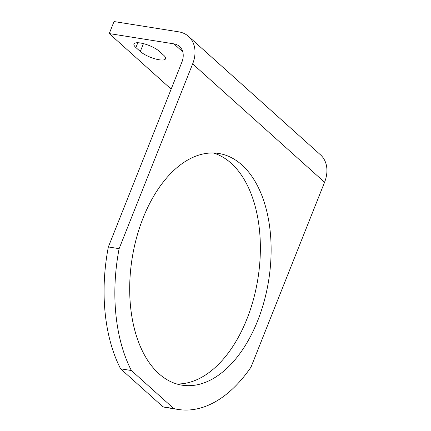<?xml version="1.0" encoding="UTF-8"?>
<svg xmlns="http://www.w3.org/2000/svg" width="431" height="431" viewBox="0 0 431 431"><rect width="100%" height="100%" fill="white"/><g stroke="black" fill="none" stroke-linecap="round" stroke-linejoin="round"><path stroke-width="0.65" d="M192.652 63.88L119.123 248.66A141.842 83.636 -81 0 0 131.385 370.525L173.752 408.556A141.842 83.636 -81 0 0 178.116 409.45A141.842 83.636 -81 0 0 251.031 367.05L324.565 182.27L192.652 63.88A31.522 23.791 131.9 0 0 188.568 36.425A31.522 23.791 131.9 0 0 178.676 31.829L114.026 21.55L109.242 33.57L171.15 89.131M257.679 320.734A117.302 69.165 -81 0 1 181.984 385.174A117.302 69.165 -81 0 1 143.135 217.93A117.302 69.165 -81 0 1 218.829 153.484A117.302 69.165 -81 0 1 257.679 320.734M182.76 51.812L173.892 43.854A18.01 13.593 131.9 0 1 179.544 46.478A18.01 13.593 131.9 0 1 181.882 62.166L108.348 246.947A141.842 83.636 99 0 0 120.61 368.812L131.385 370.525M120.61 368.812L162.977 406.842A141.842 83.636 99 0 0 167.341 407.737L178.116 409.45M176.656 383.956A117.302 69.165 99 0 0 257.943 278.48A117.302 69.165 99 0 0 213.383 152.989M162.977 406.842L173.752 408.556M173.892 43.854L109.242 33.57M140.301 51.499A14.632 4.208 21.7 0 0 154.928 58.815A14.632 4.208 21.7 0 0 165.569 58.767A14.632 4.208 21.7 0 0 163.645 55.211L159.249 51.262A14.632 4.208 21.7 0 0 144.617 43.951A14.632 4.208 21.7 0 0 133.976 44A14.632 4.208 21.7 0 0 135.9 47.55L140.301 51.499L143.431 43.628M188.568 36.425L320.475 154.815A31.522 23.791 131.9 0 1 324.565 182.27M108.348 246.947L119.123 248.66M135.9 47.55L137.818 42.739"/></g></svg>

